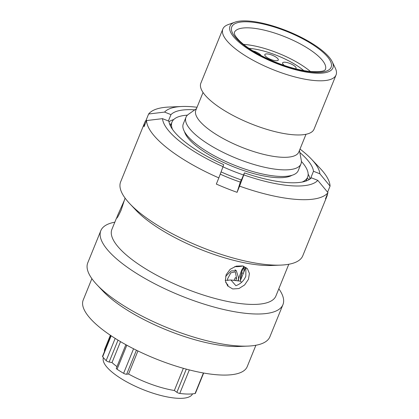 <?xml version="1.0" encoding="UTF-8"?>
<svg xmlns="http://www.w3.org/2000/svg" width="419" height="419" viewBox="0 0 419 419"><rect width="100%" height="100%" fill="white"/><g stroke="black" fill="none" stroke-linecap="round" stroke-linejoin="round"><path stroke-width="0.63" d="M258.266 55.004A55.507 17.053 22.1 0 0 313.061 72.979A55.507 17.053 22.1 0 0 332.199 61.724A55.507 17.053 22.1 0 0 304.639 39.119A55.507 17.053 22.1 0 0 234.85 22.197A55.507 17.053 22.1 0 0 258.266 55.004M332.199 61.724L335.305 68.124A61.09 18.771 -157.9 0 1 336.059 74.97A61.09 18.771 -157.9 0 1 253.935 60.724A61.09 18.771 -157.9 0 1 222.85 29A61.09 18.771 -157.9 0 1 228.161 24.616L234.85 22.197M103.425 357.695A48.08 14.775 22.1 0 0 127.936 382.547A48.08 14.775 22.1 0 0 192.52 393.87M234.661 266.646A50.736 15.587 22.1 0 0 242.821 265.981M288.864 176.598A55.732 17.121 22.1 0 0 289.251 175.943M196.474 108.652L188.466 114.287A62.043 19.065 22.1 0 0 185.984 117.273L183.302 123.867A62.043 19.065 22.1 0 0 214.874 156.088A62.043 19.065 22.1 0 0 298.27 170.549L300.952 163.955A62.043 19.065 22.1 0 0 301.251 160.084L299.438 150.463M185.984 117.273A62.043 19.065 22.1 0 0 217.555 149.489A62.043 19.065 22.1 0 0 300.952 163.955M203.047 92.473L195.846 110.202A55.565 17.074 22.1 0 0 224.118 139.056A55.565 17.074 22.1 0 0 298.81 152.013L306.006 134.279M222.85 29L200.858 83.161A61.09 18.771 22.1 0 0 231.943 114.885A61.09 18.771 22.1 0 0 314.067 129.131L336.059 74.97M137.93 350.939L128.56 374.01A50.091 15.393 22.1 0 0 130.299 374.958A50.091 15.393 22.1 0 0 174.351 390.492L183.36 368.311M110.37 335.252L104.808 348.948A50.091 15.393 22.1 0 0 104.483 351.515M186.01 134.017A55.732 17.121 22.1 0 0 185.832 134.766M120.51 341.637L112.004 362.576A50.091 15.393 22.1 0 0 116.964 366.615M203.655 373.03L195.422 393.294A2.456 0.754 -157.9 0 1 195.081 393.509A55.675 17.106 -157.9 0 1 179.767 393.441A2.456 0.754 -157.9 0 1 176.897 392.299L174.351 390.492M128.56 374.01L126.669 374.219A2.456 0.754 -157.9 0 1 123.605 373.319A55.675 17.106 -157.9 0 1 117.069 369.244A2.456 0.754 -157.9 0 1 116.299 368.254L125.868 344.69M112.004 362.576L109.134 362.016A2.456 0.754 -157.9 0 1 106.159 360.612A55.675 17.106 -157.9 0 1 102.665 356.758A2.456 0.754 -157.9 0 1 102.535 356.323L110.93 335.635M240.464 279.227L241.857 272.748L243.313 273.392M233.991 280.468L235.331 277.64L236.646 278.509L235.619 280.678M238.228 280.955L238.835 277.912L238.736 278.158L238.584 277.797M243.732 272.371L244.235 268.411L244.073 266.453L241.847 269.658L238.835 277.912M238.013 280.934L238.6 277.991L236.326 270.716L231.147 270.936L225.668 276.404M243.79 267.914L242.172 270.616L240.443 277.21L240.433 280.494M236.646 278.509L235.284 271.837L230.843 272.848L227.522 278.981L227.805 280.562M301.392 161.441A73.189 22.49 -157.9 0 1 307.63 177.127A73.189 22.49 -157.9 0 1 302.115 182.05M243.565 174.995A73.189 22.49 -157.9 0 1 222.966 166.83M172.528 129.434A73.189 22.49 -157.9 0 1 172.01 122.055A73.189 22.49 -157.9 0 1 187.419 115.162M241.533 179.997A73.189 22.49 -157.9 0 1 221.075 171.895M291.938 175.315A59.571 18.305 -157.9 0 1 232.933 166.553A59.571 18.305 -157.9 0 1 184.522 131.697M226.119 274.749L230.146 269.302L236.248 266.133L242.617 265.934L247.435 268.689L249.42 273.476L248.457 279.29L244.633 284.946L238.914 288.555L232.707 288.963L227.679 285.968L225.333 280.777L226.119 274.749M245.922 267.348L245.812 276.262C243.821 280.871 240.516 284.014 235.892 285.69L230.927 280.007L240.181 281.112L241.637 282.27M91.881 278.656L83.208 300.025A88.509 27.193 22.1 0 0 82.983 300.648A88.509 27.193 22.1 0 0 155.978 358.926A88.509 27.193 22.1 0 0 247.22 366.625L255.899 345.256M114.816 222.185A98.282 30.199 22.1 0 0 100.822 230.67L87.765 262.818A98.282 30.199 22.1 0 0 87.519 263.509A98.282 30.199 22.1 0 0 96.983 284.784A98.282 30.199 22.1 0 0 247.969 346.094A98.282 30.199 22.1 0 0 269.894 336.771L282.945 304.623A98.282 30.199 22.1 0 0 283.197 303.932A98.282 30.199 22.1 0 0 278.829 288.78M100.822 230.67A98.282 30.199 22.1 0 0 100.57 231.361A98.282 30.199 22.1 0 0 181.631 296.071A98.282 30.199 22.1 0 0 282.945 304.623M125.082 198.093L121.138 210.134C118.053 216.806 116.587 219.263 116.749 217.487L111.894 229.371A88.509 27.193 22.1 0 0 111.674 229.994A88.509 27.193 22.1 0 0 184.669 288.272A88.509 27.193 22.1 0 0 275.911 295.971L288.785 264.263M117.037 216.707L124.632 199.706M197.04 107.264A84.324 25.91 22.1 0 0 181.867 106.499L169.161 107.034A98.282 30.199 22.1 0 0 148.619 113.999L146.111 120.185A98.282 30.199 22.1 0 0 144.728 122.542L120.656 181.82A98.282 30.199 22.1 0 0 120.405 182.511A98.282 30.199 22.1 0 0 129.874 203.791A98.282 30.199 22.1 0 0 280.856 265.101A98.282 30.199 22.1 0 0 302.78 255.773L326.851 196.495A98.282 30.199 22.1 0 0 327.103 195.804A98.282 30.199 22.1 0 0 327.501 193.845M220.237 174.142A63.772 19.593 22.1 0 0 229.853 178.253A63.772 19.593 22.1 0 0 240.323 182.087L241.213 179.887M144.728 122.542A98.282 30.199 22.1 0 0 144.476 123.233A98.282 30.199 22.1 0 0 144.031 126.748L146.54 120.562A98.282 30.199 22.1 0 0 218.838 177.892L216.324 184.077A98.282 30.199 22.1 0 0 237.081 192.326L239.589 186.136A98.282 30.199 22.1 0 0 327.983 192.661L325.469 198.852A98.282 30.199 22.1 0 0 326.851 196.495M327.59 192.19L330.062 186.104A98.282 30.199 22.1 0 0 320.147 168.338L311.406 159.1A84.324 25.91 22.1 0 0 299.999 149.075M245.801 267.264L240.181 281.112M230.927 280.007L225.281 280.342M116.686 218.147L116.749 217.487M310.474 178.677L313.485 171.261A77.51 23.815 22.1 0 0 299.821 152.506M313.485 171.261L319.875 173.801A84.324 25.91 22.1 0 0 311.406 159.1M181.867 106.499A84.324 25.91 22.1 0 0 164.578 112.088L170.968 114.628L168.386 120.986M194.772 109.851A77.51 23.815 22.1 0 0 170.968 114.628M330.062 186.104L319.875 173.801M164.578 112.088L148.619 113.999M309.997 179.044A77.51 23.815 22.1 0 0 308.154 174.11M307.096 178.447L309.484 179.395M173.738 119.53A77.51 23.815 22.1 0 0 168.977 121.777M169.501 123.762L171.062 124.385M317.801 180.364L311.406 177.824A77.51 23.815 22.1 0 1 244.424 172.879L243.785 174.896A84.324 25.91 22.1 0 0 317.801 180.364L327.983 192.661M239.589 186.136L243.785 174.896M241.433 179.966L244.424 172.879M223.034 166.652L223.673 164.63A77.51 23.815 22.1 0 1 168.888 121.185L162.499 118.65A84.324 25.91 22.1 0 0 223.034 166.652L218.838 177.892M146.54 120.562L162.499 118.65M129.874 203.791L135.992 210.259A88.509 27.193 22.1 0 0 271.962 265.468L280.856 265.101M96.983 284.784L103.1 291.252A88.509 27.193 22.1 0 0 239.076 346.466L247.969 346.094M146.111 120.185L146.933 120.515M240.323 182.087L237.081 192.326M225.721 282.469L228.119 285.287M277.619 60.582A7.259 2.231 -157.9 0 1 269.59 58.896A7.259 2.231 -157.9 0 1 264.829 54.59A7.259 2.231 -157.9 0 1 265.494 54.056A7.259 2.231 -157.9 0 1 273.518 55.743A7.259 2.231 -157.9 0 1 278.284 60.053A7.259 2.231 -157.9 0 1 277.619 60.582M284.475 65.526A7.259 2.231 -157.9 0 1 282.605 62.892A7.259 2.231 -157.9 0 1 283.27 62.358A7.259 2.231 -157.9 0 1 291.294 64.044A7.259 2.231 -157.9 0 1 296.06 68.355A7.259 2.231 -157.9 0 1 295.542 68.826M248.965 48.353A40.711 12.507 -157.9 0 1 290.178 61.619A40.711 12.507 -157.9 0 1 303.843 70.633M252.767 50.809A7.259 2.231 -157.9 0 1 261.105 55.549M310.479 71.555A49.133 15.094 22.1 0 0 293.693 60.425A49.133 15.094 22.1 0 0 243.565 44.388M325.385 69.491A49.143 15.1 22.1 0 0 300.381 43.969A49.143 15.1 22.1 0 0 234.321 32.514L234.54 34.138C235.043 35.756 236.766 38.05 239.705 41.004C244.356 45.488 250.981 50.065 259.581 54.737C277.148 63.887 293.824 69.465 309.604 71.466C327.621 72.618 324.945 68.742 325.385 69.491M303.843 39.391A53.611 16.472 -157.9 0 1 326.223 71.162A53.611 16.472 -157.9 0 1 259.062 54.732A53.611 16.472 -157.9 0 1 236.688 22.961A53.611 16.472 -157.9 0 1 303.843 39.391M136.421 350.2L126.669 374.219M126.826 345.219L117.069 369.244M123.605 373.319L133.572 348.776M118.017 340.144L109.134 362.016M111.176 335.797L102.665 356.758M106.159 360.612L115.183 338.395M176.897 392.299L186.308 369.123M195.081 393.509L203.414 372.983M189.32 369.914L179.767 393.441M244.073 266.453L243.303 266.112M236.332 270.711L234.986 269.826M172.01 122.055L170.423 125.951M307.63 177.127L306.048 181.024"/></g></svg>
